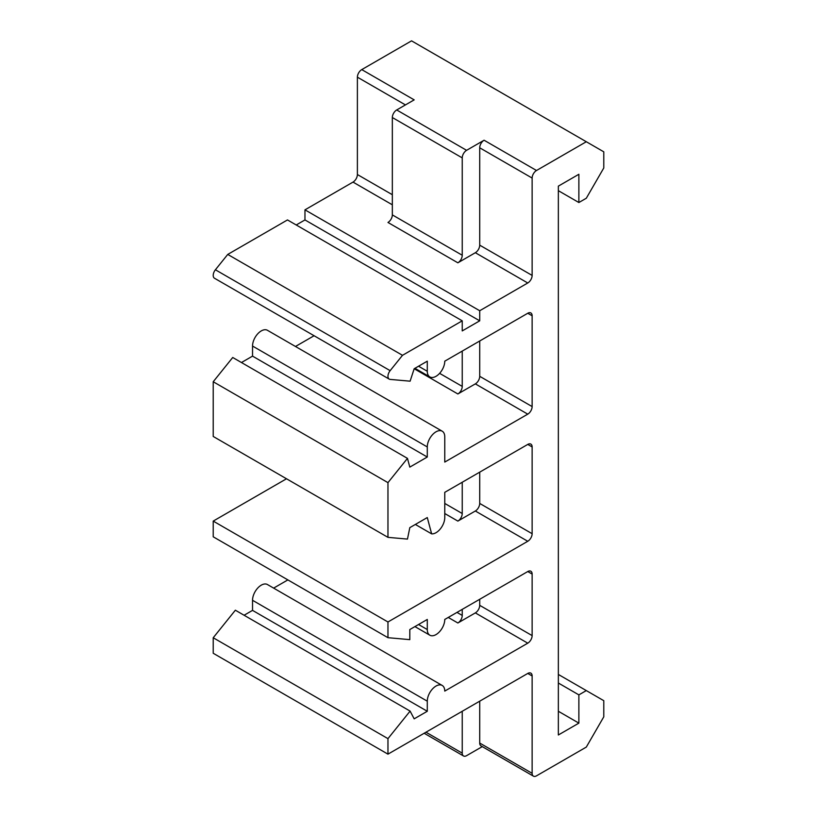 <?xml version="1.0" encoding="UTF-8"?>
<svg xmlns="http://www.w3.org/2000/svg" width="817" height="817" viewBox="0 0 817 817"><rect width="100%" height="100%" fill="white"/><g stroke="black" fill="none" stroke-linecap="round" stroke-linejoin="round"><path stroke-width="1.23" d="M532.133 773.321A6.179 3.564 120 0 0 533.419 776.15A6.179 3.564 120 0 0 536.503 775.844L586.31 747.085L603.783 716.826L603.783 700.68L586.31 690.59L578.875 694.879L578.875 723.127L558.348 734.983L558.348 186.133L578.875 174.276L578.875 202.524L586.31 198.235L603.783 167.975L603.783 151.829L586.31 141.739L536.503 170.498A6.179 3.564 120 0 0 532.133 178.065L532.133 275.421A6.179 3.564 -60 0 1 527.762 282.988L479.712 310.736L479.712 320.826L462.238 330.916L462.238 320.826L402.495 355.313L390.148 370.663A6.179 3.564 120 0 0 389.249 379.129A6.179 3.564 120 0 0 390.148 379.405L410.103 381.182L414.178 368.743L427.281 361.175L427.281 371.265A12.357 7.139 120 0 0 429.844 376.923A12.357 7.139 120 0 0 439.362 373.614A12.357 7.139 120 0 0 444.765 361.175L527.762 313.258A6.179 3.564 -60 0 1 530.856 312.952A6.179 3.564 -60 0 1 532.133 315.781L532.133 406.58A6.179 3.564 -60 0 1 527.762 414.148L444.765 462.075L444.765 436.85A12.357 7.139 120 0 0 442.201 431.192A12.357 7.139 120 0 0 432.683 434.501A12.357 7.139 120 0 0 427.281 446.94L427.281 457.03L409.807 467.11L407.469 458.378L387.963 482.643L387.963 537.351L407.469 539.087L409.807 527.649L427.281 517.559L431.652 533.869A12.357 7.139 120 0 0 444.765 517.559L444.765 492.334L527.762 444.417A6.179 3.564 -60 0 1 530.856 444.111A6.179 3.564 -60 0 1 532.133 446.94L532.133 533.705A6.179 3.564 -60 0 1 527.762 541.273L387.963 621.982L387.963 637.689L409.807 639.64L409.807 629.55L427.281 619.46L427.281 629.55A12.357 7.139 120 0 0 429.844 635.207A12.357 7.139 120 0 0 439.362 631.898A12.357 7.139 120 0 0 444.765 619.46L527.762 571.543A6.179 3.564 -60 0 1 530.856 571.236A6.179 3.564 -60 0 1 532.133 574.065L532.133 635.606A6.179 3.564 -60 0 1 527.762 643.173L444.765 691.09A12.357 7.139 120 0 0 442.201 685.443A12.357 7.139 120 0 0 432.683 688.751A12.357 7.139 120 0 0 427.281 701.18L427.281 711.27L414.178 718.837L410.103 711.107L387.963 738.639L387.963 754.152L527.762 673.443A6.179 3.564 -60 0 1 530.856 673.137A6.179 3.564 -60 0 1 532.133 675.965L532.133 773.321L479.712 743.051A6.179 3.564 120 0 0 480.988 745.88L533.419 776.15M586.31 141.739L411.554 40.85L361.757 69.608L414.178 99.868L396.705 109.958A6.179 3.564 120 0 0 392.334 117.525L392.334 214.891A6.179 3.564 -60 0 1 387.963 222.459L457.867 262.808L475.341 252.719A6.179 3.564 120 0 0 479.712 245.151L479.712 147.795A6.179 3.564 120 0 1 484.083 140.228L466.599 150.318A6.179 3.564 120 0 0 462.238 157.885L462.238 255.241A6.179 3.564 -60 0 1 457.867 262.808M479.712 701.18L479.712 743.051M361.757 69.608A6.179 3.564 120 0 0 357.386 77.166L357.386 174.532A6.179 3.564 -60 0 1 353.015 182.099L304.966 209.846L304.966 219.936L296.224 224.981M462.238 320.826L287.482 219.936L227.749 254.424L215.402 269.773A6.179 3.564 120 0 0 214.493 278.24L389.249 379.129M314.085 335.736L295.478 346.479M442.201 431.192L267.455 330.303A12.357 7.139 120 0 0 257.927 333.612A12.357 7.139 120 0 0 252.535 346.051L252.535 356.13L241.454 362.534M407.469 458.378L232.722 357.489L213.217 381.743L213.217 436.462L387.963 537.351M286.512 478.772L213.217 521.093L213.217 536.8L387.963 637.689M287.87 579.896L273.634 588.117M442.201 685.443L267.455 584.543A12.357 7.139 120 0 0 257.927 587.862A12.357 7.139 120 0 0 252.535 600.291L252.535 610.381L244.089 615.252M410.103 711.107L235.357 610.207L213.217 637.75L213.217 653.263L387.963 754.152M462.238 711.27L462.238 753.141A6.179 3.564 120 0 0 463.515 755.97A6.179 3.564 120 0 0 466.599 755.664L482.265 746.626M479.712 340.995L479.712 376.31A6.179 3.564 120 0 1 475.341 383.878L457.867 393.968A6.179 3.564 -60 0 0 462.238 386.4L462.238 351.085M479.712 472.155L479.712 503.435A6.179 3.564 120 0 1 475.341 511.003L457.867 521.093A6.179 3.564 -60 0 0 462.238 513.525L462.238 482.244M479.712 599.28L479.712 605.336A6.179 3.564 120 0 1 475.341 612.903L457.867 622.993A6.179 3.564 -60 0 0 462.238 615.426L462.238 609.37M479.712 310.736L304.966 209.846M578.875 202.524L558.348 190.678M578.875 723.127L558.348 711.27M578.875 694.879L558.348 683.022M586.31 690.59L558.348 674.444M479.712 320.826L304.966 219.936M402.495 355.313L227.749 254.424M427.281 457.03L252.535 356.13M387.963 482.643L213.217 381.743M431.652 533.869L415.353 524.453M387.963 621.982L213.217 521.093M427.281 711.27L252.535 610.381M387.963 738.639L213.217 637.75M532.133 675.965L527.762 673.443M425.974 732.206L462.238 753.141M405.446 104.913L357.386 77.166M532.133 178.065L479.712 147.795M536.503 170.498L484.083 140.228M392.334 194.712L357.386 174.532M532.133 275.421L479.712 245.151M392.334 204.801L353.015 182.099M527.762 282.988L475.341 252.719M392.334 214.891L462.238 255.241M392.334 117.525L462.238 157.885M396.705 109.958L466.599 150.318M390.148 370.663L215.402 269.773M427.281 371.265L418.549 366.22M532.133 315.781L527.762 313.258M532.133 406.58L479.712 376.31M527.762 414.148L475.341 383.878M414.178 368.743L457.867 393.968M439.617 373.349L462.238 386.4M427.281 446.94L252.535 346.051M532.133 446.94L527.762 444.417M532.133 533.705L479.712 503.435M527.762 541.273L475.341 511.003M444.765 513.525L457.867 521.093M444.765 503.435L462.238 513.525M427.281 629.55L418.549 624.505M532.133 574.065L527.762 571.543M532.133 635.606L479.712 605.336M527.762 643.173L475.341 612.903M448.257 617.448L457.867 622.993M456.989 612.403L462.238 615.426M427.281 701.18L252.535 600.291M424.166 733.258L463.515 755.97M414.924 368.314L429.844 376.923M414.924 626.598L429.844 635.207"/></g></svg>
